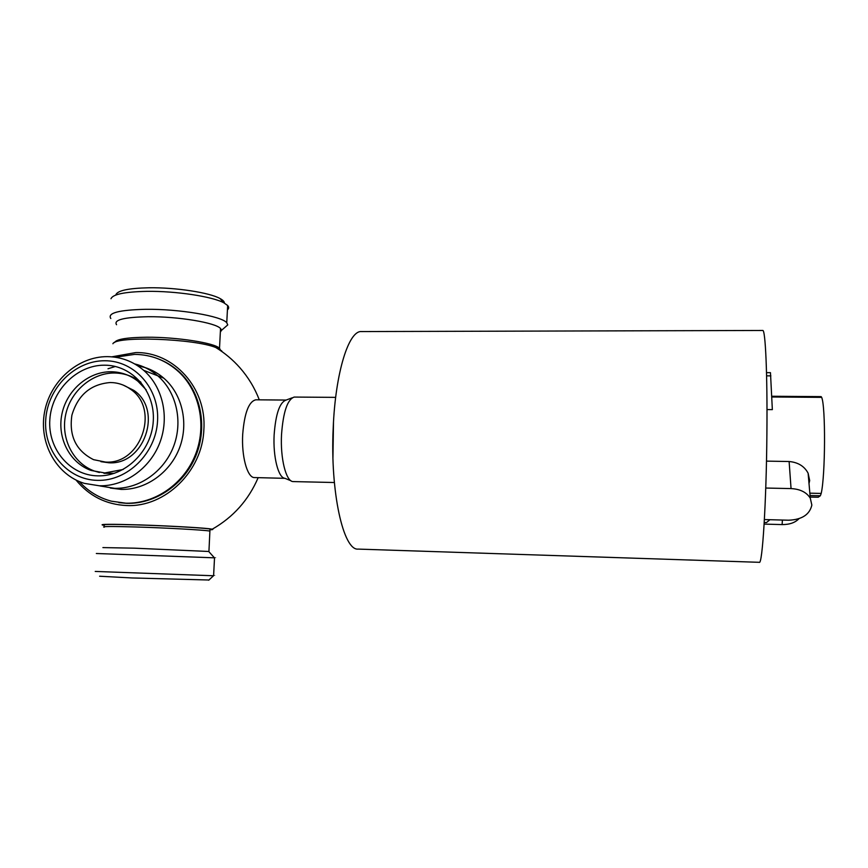 <?xml version="1.0" encoding="UTF-8"?>
<svg xmlns="http://www.w3.org/2000/svg" width="868" height="868" viewBox="0 0 868 868"><rect width="100%" height="100%" fill="white"/><g stroke="black" fill="none" stroke-linecap="round" stroke-linejoin="round"><path stroke-width="1.3" d="M104.496 365.189C76.959 364.94 51.581 390.35 49.834 419.645C47.697 448.93 69.874 475.404 97.683 475.848C125.469 476.727 151.802 450.839 153.289 420.915C155.198 391.001 132.055 365.005 104.496 365.189M146.171 389.83L137.914 381.236C129.972 375.041 120.988 371.884 110.963 371.754C88.232 371.591 66.662 390.34 61.899 414.177C56.952 437.993 69.733 462.937 91.118 470.456L104.789 472.951L123.202 469.469M140.714 382.061C132.902 376.137 124.124 373.121 114.359 373.001C91.758 372.828 70.297 391.468 65.567 415.175C60.662 438.839 73.379 463.642 94.655 471.129L99.386 472.507M103.932 473.299L114.37 473.32M100.948 461.667L108.912 462.774C144.305 465.356 163.282 409.772 133.759 390.35L123.115 385.056M105.516 462.069C141.093 464.662 160.2 408.752 130.525 389.233C124.515 384.86 117.798 382.625 110.377 382.528C90.717 384.101 77.892 395.005 71.892 415.219C68.876 436.051 76.102 450.872 93.581 459.671L105.516 462.069M115.281 357.236L134.648 354.383C151.65 354.589 166.472 360.524 179.112 372.177C200.085 391.978 206.909 426.438 195.159 455.331C183.474 484.246 154.612 504.015 125.838 503.201L111.44 501.194C98.822 497.841 88.091 491.288 79.238 481.523M118.873 502.637L126.739 503.331C155.47 504.145 184.287 484.409 195.962 455.537C207.691 426.698 200.877 392.282 179.936 372.513C174.056 366.958 167.437 362.661 160.092 359.612M110.334 488.055L121.119 489.4C145.585 490.04 170.019 472.843 179.459 448.072C188.964 423.324 182.302 394.17 163.792 378.166C158.236 373.359 152.008 369.822 145.108 367.565L137.578 365.699M106.666 487.067L114.598 488.315C139.314 488.966 164.009 471.563 173.557 446.51C183.181 421.479 176.454 391.989 157.77 375.811C150.967 369.952 143.274 365.992 134.659 363.909C143.274 365.992 150.967 369.952 157.77 375.811L143.687 370.332C162.804 386.911 169.651 417.161 159.766 442.854C149.958 468.579 124.634 486.438 99.332 485.787L84.391 483.378C56.236 474.872 38.724 443.016 44.55 412.126C50.105 381.193 77.849 356.498 107.263 356.639C120.999 356.802 133.14 361.359 143.687 370.332M99.994 485.961L114.598 488.315C139.314 488.966 164.009 471.563 173.557 446.51C183.17 421.479 176.454 391.989 157.77 375.811L163.792 378.166M97.411 480.362C127.455 481.339 155.958 453.346 157.553 420.969C159.603 388.604 134.551 360.524 104.768 360.752C75.017 360.513 47.621 387.953 45.733 419.591C43.4 451.23 67.335 479.863 97.411 480.362M208.917 551.712L209.904 531.075C204.924 530.044 166.255 527.874 135.658 526.974C111.223 526.29 100.764 526.366 104.258 527.202C100.764 526.366 111.223 526.29 135.658 526.974C166.255 527.874 204.924 530.044 209.904 531.075L210.013 529.035C205.032 527.961 166.374 525.748 135.777 524.858C111.354 524.185 100.883 524.283 104.377 525.162M209.98 529.61L210.013 529.035M208.83 551.484L134.421 548.175L102.901 547.589M214.515 557.983C216.034 557.994 216.034 557.94 214.526 557.831L96.337 553.502M95.23 571.437L213.593 575.766C215.112 575.766 215.112 575.712 213.593 575.614M208.938 580.008L132.023 577.958L99.603 576.222M116.562 324.73C113.372 319.912 123.82 317.243 147.918 316.722C178.092 316.375 215.882 322.744 220.537 328.538L219.506 348.307L220.418 349.88L219.506 348.307C214.819 342.969 176.931 337.012 146.725 337.229C126.999 337.446 116.279 339.214 114.554 342.534C116.279 339.214 126.999 337.446 146.725 337.229C176.931 337.012 214.819 342.969 219.506 348.307L219.452 349.229M220.537 328.538L221.448 330.382L220.353 332.108M110.811 318.491C107.241 313.001 118.883 309.941 145.748 309.301C179.459 308.878 221.611 316.136 226.754 322.733L227.763 324.903L223.89 328.267M221.08 329.189L220.505 329.341M227.427 309.865C228.989 308.531 229.065 307.077 227.655 305.503L223.955 302.889C212.736 296.585 175.9 290.921 146.8 291.355C124.71 291.822 112.775 294.285 110.985 298.744M115.911 294.686C117.636 290.52 128.659 288.219 148.96 287.775C175.705 287.362 209.535 292.614 219.984 298.505C222.978 300.111 224.443 301.641 224.389 303.116M290.954 480.774L284.888 478.301C278.346 477.975 272.932 456.861 274.136 434.868C275.698 413.949 279.659 402.361 286.039 400.094L292.256 397.783M334.375 482.521L292.928 481.577C285.995 481.284 280.234 458.467 281.525 434.64C283.196 411.974 287.406 399.454 294.176 397.067L335.666 397.37M332.943 457.664L333.486 422.163M284.954 478.333L253.792 477.552C246.968 476.467 241.467 455.787 242.693 434.412C244.429 412.94 248.823 401.407 255.876 399.801L286.125 400.061M104.366 525.368L103.097 525.183C98.268 524.131 110.757 524.055 140.562 524.945C168.262 525.867 199.727 527.625 209.275 528.742L212.28 529.187C213.495 529.48 212.736 529.686 209.969 529.795M221.481 350.618L222.099 351.681M333.214 427.761C330.046 492.123 343.468 551.028 358.202 549.097L759.294 562.312C762.364 565.068 766.357 502.529 766.9 433.436C767.486 374.097 765.413 329.091 762.722 330.469L361.413 331.565C348.806 330.361 335.384 372.437 333.214 427.761M76.058 480.069C89.187 496.051 106.037 504.547 126.609 505.534C165.17 507.541 202.515 471.085 203.861 429.595C206.855 388.115 173.828 351.681 135.658 352.592L111.809 356.835M112.905 343.739C115.954 335.786 194.541 338.672 215.785 347.515L218.736 348.762M115.357 366.47L108.001 368.759M771.76 396.264L821.15 396.622L821.67 397.36C825.696 406.213 825.403 475.284 821.204 493.425L820.358 495.758L818.242 497.223L810.202 497.093M798.951 518.695C795.186 522.655 789.565 524.619 782.101 524.587L764.133 524.098M765.76 488.044L791.052 488.586C800.122 489.064 806.535 492.254 810.289 498.167L811.851 505.089C809.638 514.615 801.913 519.661 788.676 520.214L764.382 519.574M791.052 488.586L789.12 461.516L766.487 461.125M789.12 461.516C798.061 462.319 804.386 466.214 808.108 473.19L809.681 480.546L809.009 483.465M769.916 519.726L766.52 522.547L764.22 522.493M766.52 372.654L770.469 372.665L772.346 409.62L766.997 409.566M818.242 497.223L810.191 497.038M821.67 397.36L771.793 396.991M821.204 493.425L809.855 493.176M820.358 495.758L810.061 495.53M782.101 524.587L782.415 520.051M770.871 375.866L766.596 375.844M94.655 471.129L91.118 470.456M133.759 390.35L130.525 389.233M179.112 372.177L179.936 372.513M208.7 551.473L214.439 557.831M214.526 557.831L213.593 575.766M208.711 580.225L213.495 575.766M221.448 330.382L227.763 324.903M226.754 322.733L227.655 305.503M219.984 298.505L223.955 302.889M212.28 529.187C233.297 517.165 248.584 500.011 258.122 477.747M259.293 399.833C254.736 387.985 248.281 377.298 239.915 367.761C232.884 359.808 224.834 353.059 215.785 347.515M810.289 498.167L808.108 473.19M140.952 382.343L137.914 381.236"/></g></svg>
